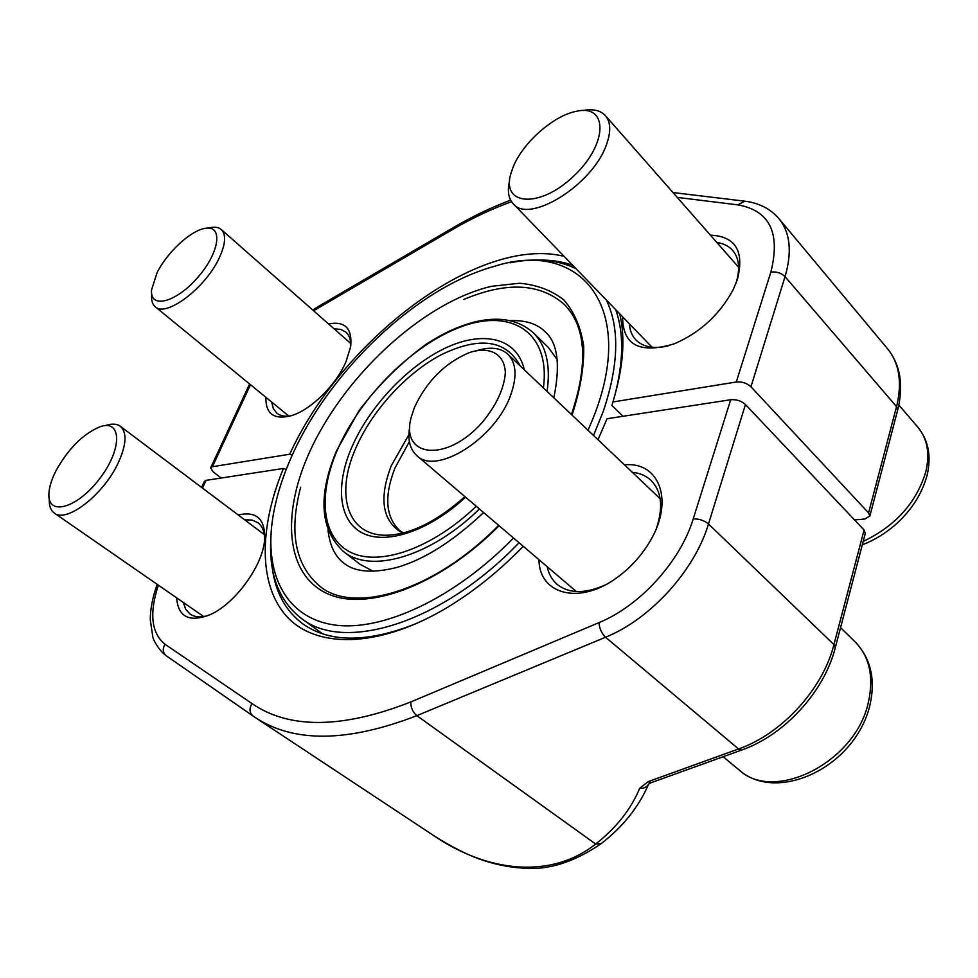 <?xml version="1.0" encoding="UTF-8"?>
<svg xmlns="http://www.w3.org/2000/svg" width="978" height="978" viewBox="0 0 978 978"><rect width="100%" height="100%" fill="white"/><g stroke="black" fill="none" stroke-linecap="round" stroke-linejoin="round"><path stroke-width="1.47" d="M510.076 262.801C535.504 257.642 557.521 259.635 576.128 268.767M606.36 300.014C619.795 327.972 618.768 365.087 603.267 411.383L593.524 435.491M519.061 542.729C441.653 623.597 343.84 652.644 301.346 618.402C278.889 600.822 268.718 574.098 270.833 538.23M587.961 430.21C642.253 310.918 582.423 237.837 494.428 266.334C416.481 287.52 328.522 371.713 291.065 457.814C281.236 480.064 274.928 501.543 272.141 522.228C265.087 575.932 286.774 618.194 334.61 625.015C382.3 631.751 454.513 598.512 513.511 538.01M557.154 359.549L548.23 347.312L533.316 332.789C546.213 345.564 550.797 365.1 547.069 391.408M479.44 508.976C430.137 557.203 370.112 573.903 343.376 551.445L359.843 564.184L373.217 571.299M292.288 455.088L289.696 454.232L212.422 466.726L210.637 467.887L213.216 471.922L221.211 478.022M854.552 519.941L864.833 519L869.858 516.042L868.586 512.924L750.957 386.775C746.911 383.107 742.021 381.506 736.287 382.007L612.888 401.958L611.91 405.467L622.998 416.286M289.696 454.232C341.823 339.733 478.474 235.221 564.074 256.322M619.734 313.84C625.602 338.4 623.316 367.777 612.888 401.958M328.51 323.901C345.161 320.882 352.52 328.51 350.625 346.799L346.016 361.677C336.298 384.66 311.456 409.366 292.141 415.442C274.329 420.271 265.588 414.232 265.906 397.337M710.407 235.16C735.456 236.297 744.478 250.955 737.485 279.158L733.28 289.427C719.796 314.537 700.114 332.667 674.245 343.828C639.832 354.195 622.631 345.197 622.631 316.823M614.649 396.09C623.597 361.774 623.964 332.985 615.761 309.733M572.802 265.331C562.753 261.713 551.775 259.952 539.832 260.062M350.784 345.772C350.857 339.647 349.232 335.099 345.906 332.117L340.747 329.378L334.121 328.828M271.688 402.068L273.29 408.523L276.835 413.168C280.331 415.956 285.099 416.824 291.138 415.772M735.994 283.29L736.043 283.155C740.334 269.146 739.234 258.241 732.718 250.454C728.842 246.089 723.561 243.449 716.874 242.52M629.367 323.791C629.808 330.442 632.008 335.857 635.993 340.026C643.157 347.092 653.817 349.073 667.986 345.992M597.998 439.733L607.008 418.743L730.7 399.733C736.458 399.281 741.373 400.882 745.456 404.537L864.087 530.015L865.261 533.511M201.578 487.411L204.329 481.482L206.101 480.345L283.4 468.462L286.236 469.416M523.267 546.311C497.765 572.472 471.029 593.695 443.046 609.966C376.2 648.475 315.992 648.059 287.031 616.8C258.119 585.211 259.036 527.607 283.4 468.462M624.465 464.856C659.282 461.323 674.49 500.602 650.077 541.176C641.69 555.406 630.859 567.423 617.558 577.203C579.709 605.578 539.171 594.563 538.988 559.709M238.241 514.978C257.128 510.748 265.882 519.465 264.5 541.127C261.896 567.032 234.561 604.111 210.074 614.673C189.341 622.693 178.179 617.069 176.615 597.79M601.971 843.024L601.287 843.562C573.829 862.425 547.411 870.591 522.02 868.061C507.704 867.083 493.389 864.051 479.098 858.941C465.846 854.112 450.662 846.3 433.572 835.505C488.205 872.779 551.237 879.124 595.688 844.038L416.848 715.664C347.508 742.461 293.559 743.011 254.977 717.326L253.021 715.994C249.402 712.803 249.048 708.671 251.957 703.573C289.476 729.282 342.422 728.744 410.809 701.947L599.001 622.619C639.869 605.969 680.407 561.421 693.219 518.915L730.7 399.733M272.275 568.071C275.466 592.338 285.6 610.908 302.691 623.781C329.892 643.121 368.144 642.901 417.435 623.12M547.203 566.714C548.731 574.098 552.069 580.003 557.216 584.441C568.951 593.683 584.746 593.939 604.587 585.235M656.739 527.448C663.39 506.8 661.495 491.115 651.042 480.394C646.079 475.736 639.832 473.034 632.301 472.288M183.265 602.399L185.698 609.282L190.099 614.098C194.72 617.216 200.783 617.668 208.302 615.455M264.708 539.245C264.537 531.58 262.275 526.066 257.899 522.692L251.969 520.027L244.647 519.795M741.935 749.943L651.238 782.669L648.072 781.679L639.685 788.28C643.756 788.586 646.702 787.266 648.524 784.319M648.695 784.001L651.238 782.669M648.585 784.209C638.817 806.862 623.047 826.642 601.287 843.562L595.688 844.038C616.336 827.791 631.006 809.209 639.685 788.28M414.415 407.496L411.102 417.606C400.295 457.459 446.335 462.985 482.007 422.679C496.225 405.54 504 388.987 505.333 373.021C504.831 353.865 489.721 345.821 469.391 352.581C444.953 362.948 426.628 381.261 414.415 407.496M477.961 350.307C490.785 346.579 500.76 347.887 507.875 354.219C516.36 362.924 517.264 376.591 510.614 395.222C495.54 438.474 436.225 475.748 416.872 455.662C409.831 449.269 407.471 439.501 409.782 426.359M55.942 470.858C51.516 479.587 49.181 487.276 48.9 493.927C47.543 516.677 77.47 508.315 99.817 478.45C122.519 448.89 121.834 419.024 100.123 426.726C83.179 433.731 68.448 448.437 55.942 470.858M105.991 425.381C112.054 423.462 116.822 423.755 120.294 426.274C127.287 432.569 126.48 445.027 117.861 463.645C103.069 495.137 66.333 523.34 54.303 513.059C50.795 510.528 49.12 506.115 49.267 499.844M513.071 167.201L510.809 173.803C501.262 205.783 539.856 208.742 573.841 175.967C608.365 143.607 608.243 103.375 575.81 111.419C552.973 115.93 522.472 143.216 513.071 167.201M582.876 110.551C593.01 108.668 600.516 110.367 605.406 115.636C610.81 122.128 611.14 131.871 606.384 144.878C592.582 185.074 528.829 224.353 513.218 203.766C508.413 198.534 507.203 190.893 509.575 180.857M157.116 272.593L151.578 289.806C149.585 309.537 176.48 302.642 198.375 276.713C220.576 251.04 223.094 223.534 203.889 228.62C189.426 231.664 166.883 252.935 157.116 272.593M207.483 228.106L209.647 227.801C214.683 226.639 218.546 227.214 221.248 229.512C226.37 234.671 225.612 244.353 218.938 258.559C205.013 288.449 165.771 317.728 155.221 306.75C152.519 304.464 151.333 300.747 151.676 295.601L151.639 293.412M499.098 525.724C438.584 586.739 364.562 612.766 325.429 592.754C285.979 572.912 281.908 515.113 308.217 455.076C342.19 377.398 422.325 302.459 491.555 286.309L519.526 283.241C536.788 284.769 551.543 290.307 563.78 299.867C574.196 311.725 580.834 327.178 583.707 346.224C584.147 367.068 580.247 390.014 572.032 415.1M571.433 414.525C588.426 363.608 586.115 326.97 564.514 304.61C540.235 283.131 506.653 281.419 463.78 299.476M300.674 487.24C288.791 532.228 295.173 565.235 319.843 586.274C353.535 614.477 433.865 591.568 498.646 525.333M465.614 497.191C428.877 531.213 386.029 545.174 362.422 533.022C338.718 520.895 335.332 485.895 351.371 448.193C368.779 407.325 407.007 366.408 444.953 348.266C482.826 330.099 517.081 337.544 524.318 369.818M543.389 387.924C550.724 333.095 512.484 308.583 463.242 326.041C413.963 343.119 360.369 396.396 337.153 450.467C317.789 495.528 321.615 537.839 350.515 552.264C379.244 566.751 431.97 548.805 476.249 506.249M402.508 533.108C382.361 521.457 378.608 499 391.261 465.724L408.902 434.709M520.235 365.955C506.091 339.843 479.746 336.114 441.2 354.757C406.004 373.241 371.493 411.225 355.417 449.012C334.867 495.663 347.801 537.179 388.339 535.186C411.848 533.878 437.374 521.017 464.917 496.604M409.391 441.567L394.965 468.01C383.963 496.347 385.576 517.215 399.794 530.589L403.303 532.912M868.586 512.924L896.533 406.665L785.041 276.664L750.957 386.775M897.584 410.381L896.533 406.665C902.388 382.679 899.393 363.4 887.584 348.816L779.001 218.717C790.224 232.593 792.241 251.908 785.041 276.664C781.19 272.911 776.459 271.395 770.847 272.116C780.676 232.911 769.662 210.49 737.791 204.867L677.228 197.397M736.287 382.007L770.847 272.116M511.555 201.712C491.677 208.889 471.775 218.29 451.848 229.94L313.596 310.772M250.478 384.709L212.422 466.726M452.741 227.935L318.987 306.102L317.532 308.376M510.626 200.16C491.396 207.36 472.215 216.554 453.083 227.74L451.848 229.94M779.001 218.717C770.395 208.791 759.014 202.947 744.869 201.187L737.791 204.867M745.456 404.537L708.488 523.976C694.722 570.492 650.284 619.294 605.541 637.228L416.848 715.664C412.777 712.167 410.76 707.595 410.809 701.947M648.072 781.679L738.549 748.965C781.777 733.977 822.84 689.123 833.941 644.6L708.488 523.976C704.184 520.43 699.087 518.743 693.219 518.915M835.249 647.852L833.941 644.6L864.087 530.015M252.899 715.908L166.187 655.737C162.727 652.717 162.348 648.903 165.037 644.27L251.957 703.573M865.371 533.108L835.346 647.485C824.32 691.666 784.478 735.187 741.568 750.077L738.549 748.965L605.541 637.228C601.568 633.328 599.392 628.463 599.001 622.619M206.101 480.345L202.507 488.095M158.338 585.125C149.121 613.499 151.358 633.206 165.037 644.27M855.09 641.825C870.762 658.231 875.713 679.368 869.931 705.224C854.796 768.207 776.165 803.586 738.891 769.772C773.732 803.268 855.774 762.388 868.403 702.216C874.002 676.825 869.564 656.69 855.09 641.825L840.567 627.644M863.183 541.445C895.579 525.895 916.472 502.643 925.836 471.689C930.017 453.523 927.401 438.743 917.963 427.349L898.855 405.014M322.63 633.83L301.346 618.402M533.316 332.789C518.316 319.439 498.254 315.955 473.12 322.324C458.193 326.75 447.496 330.857 426.579 343.938C401.371 362.325 378.877 384.513 359.109 410.503L336.456 450.931C317.752 496.029 320.063 529.538 343.376 551.445M887.584 348.816C900.396 364.928 903.77 385.295 897.706 409.941L869.858 516.042M318.62 306.322L312.716 310.002M249.598 383.987L210.783 467.594M744.124 201.101L672.974 192.544M433.572 835.505L254.977 717.326L166.187 655.737C158.13 649.747 153.057 639.013 152.825 637.081L150.27 619.734C150.355 608.683 152.678 596.886 157.201 584.343M738.891 769.772L723.121 756.727M660.15 498.707L507.875 354.219M576.372 591.568L416.872 455.662M264.329 534.599L120.294 426.274M203.656 616.531L54.303 513.059M738.635 267.275L605.406 115.636M652.057 347.239L513.218 203.766M917.963 427.349C928.452 440.308 931.508 456.237 927.12 475.125C921.973 494.086 911.166 510.834 894.687 525.357C884.711 533.866 873.916 540.357 862.303 544.819M350.735 343.449L221.248 229.512M288.84 416.09L155.221 306.75M328.009 529.99C329.696 545.382 334.953 556.433 343.816 563.12C354.659 571.947 372.056 573.475 396.004 567.668C423.401 560.064 452.618 541.702 483.645 512.558M553.829 397.826C560.602 364.562 557.643 342.483 544.942 331.579C537.081 323.755 525.406 320.075 509.929 320.576"/></g></svg>
